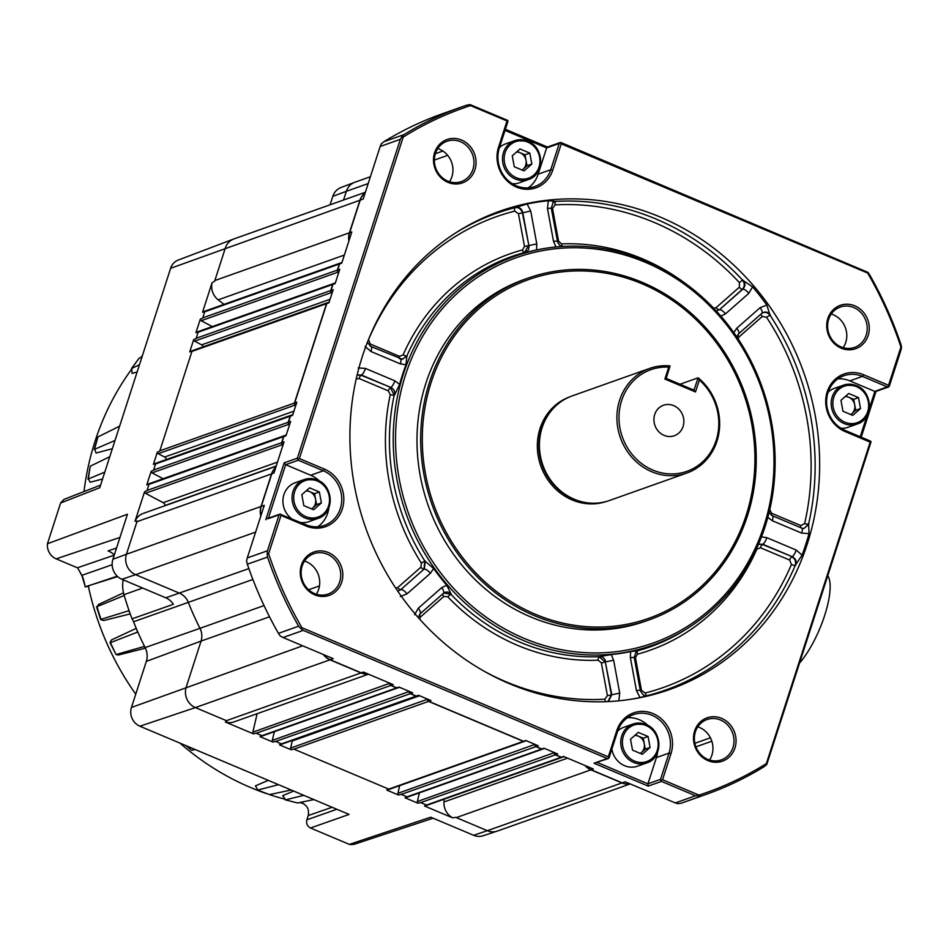 <?xml version="1.0" encoding="UTF-8"?>
<svg xmlns="http://www.w3.org/2000/svg" width="949" height="949" viewBox="0 0 949 949"><rect width="100%" height="100%" fill="white"/><g stroke="black" fill="none" stroke-linecap="round" stroke-linejoin="round"><path stroke-width="1.42" d="M695.415 731.798A21.412 19.609 70.5 0 0 707.824 759.39A21.412 19.609 70.5 0 0 721.347 759.888A21.412 19.609 70.5 0 0 732.948 747.622A21.412 19.609 70.5 0 0 720.54 720.018A21.412 19.609 70.5 0 0 707.017 719.532A21.412 19.609 70.5 0 0 695.415 731.798M707.954 760.635A23.001 21.056 -109.5 0 1 694.621 730.991A23.001 21.056 -109.5 0 1 721.608 718.346A23.001 21.056 -109.5 0 1 734.941 747.99A23.001 21.056 -109.5 0 1 707.954 760.635M302.173 565.984A21.412 19.609 70.5 0 0 314.582 593.588A21.412 19.609 70.5 0 0 328.105 594.074A21.412 19.609 70.5 0 0 339.706 581.808A21.412 19.609 70.5 0 0 327.298 554.216A21.412 19.609 70.5 0 0 313.775 553.718A21.412 19.609 70.5 0 0 302.173 565.984M314.712 594.833A23.001 21.056 -109.5 0 1 301.379 565.189A23.001 21.056 -109.5 0 1 328.366 552.543A23.001 21.056 -109.5 0 1 341.699 582.188A23.001 21.056 -109.5 0 1 314.712 594.833M435.401 153.501A21.412 19.609 70.5 0 0 447.809 181.105A21.412 19.609 70.5 0 0 461.333 181.591A21.412 19.609 70.5 0 0 472.934 169.325A21.412 19.609 70.5 0 0 460.526 141.733A21.412 19.609 70.5 0 0 447.003 141.235A21.412 19.609 70.5 0 0 435.401 153.501M447.94 182.35A23.001 21.056 -109.5 0 1 434.606 152.706A23.001 21.056 -109.5 0 1 461.594 140.061A23.001 21.056 -109.5 0 1 474.927 169.705A23.001 21.056 -109.5 0 1 447.94 182.35M697.776 726.839A21.412 19.609 -109.5 0 1 711.916 755.084A21.412 19.609 -109.5 0 1 709.555 760.03M304.534 561.037A21.412 19.609 -109.5 0 1 318.674 589.282A21.412 19.609 -109.5 0 1 316.314 594.228M437.762 148.554A21.412 19.609 -109.5 0 1 451.902 176.799A21.412 19.609 -109.5 0 1 449.541 181.745M841.182 348.153A23.001 21.056 -109.5 0 1 827.848 318.508A23.001 21.056 -109.5 0 1 854.835 305.863A23.001 21.056 -109.5 0 1 868.169 335.507A23.001 21.056 -109.5 0 1 841.182 348.153M853.768 307.535A21.412 19.609 70.5 0 0 840.245 307.049A21.412 19.609 70.5 0 0 827.599 326.503A21.412 19.609 70.5 0 0 841.051 346.907A21.412 19.609 70.5 0 0 854.574 347.405A21.412 19.609 70.5 0 0 867.22 327.951A21.412 19.609 70.5 0 0 853.768 307.535M831.229 314.036A21.412 19.609 -109.5 0 1 833.341 314.783A21.412 19.609 -109.5 0 1 843.163 347.666M673.695 405.626A16.18 14.816 70.5 0 0 663.481 405.247A16.18 14.816 70.5 0 0 653.92 419.956A16.18 14.816 70.5 0 0 664.086 435.377A16.18 14.816 70.5 0 0 674.3 435.745A16.18 14.816 70.5 0 0 683.861 421.048A16.18 14.816 70.5 0 0 673.695 405.626M531.831 164.058L529.803 153.097L520.028 148.981L512.258 155.802L514.275 166.751L524.062 170.879L531.831 164.058L527.027 165.755L524.999 154.806L520.111 152.742A9.668 8.849 70.5 0 0 516.517 152.054M512.294 183.738A20.617 18.885 70.5 0 0 519.328 182.777L528.463 179.527A20.617 18.885 -109.5 0 1 515.437 179.053A20.617 18.885 -109.5 0 1 502.484 159.408A20.617 18.885 -109.5 0 1 514.666 140.666A20.617 18.885 -109.5 0 1 527.691 141.14A20.617 18.885 -109.5 0 1 540.645 160.796A20.617 18.885 -109.5 0 1 528.463 179.527C544.892 174.758 544.358 147.048 527.798 141.14L514.666 140.666L505.532 143.904A20.617 18.885 70.5 0 0 499.459 147.605M650.077 747.456L648.06 736.507L638.274 732.379L630.516 739.2L632.532 750.149L642.319 754.277L650.077 747.456L645.273 749.164L643.256 738.203L638.357 736.139A9.668 8.849 70.5 0 0 634.774 735.451M611.88 749.081A20.617 18.885 70.5 0 0 624.561 765.701A20.617 18.885 70.5 0 0 637.574 766.175L646.708 762.937A20.617 18.885 -109.5 0 1 633.695 762.462A20.617 18.885 -109.5 0 1 620.741 742.806A20.617 18.885 -109.5 0 1 632.924 724.063A20.617 18.885 -109.5 0 1 645.937 724.538A20.617 18.885 -109.5 0 1 658.891 744.194A20.617 18.885 -109.5 0 1 646.708 762.937C663.149 758.156 662.616 730.445 646.055 724.538L632.924 724.063L623.79 727.302A20.617 18.885 70.5 0 0 617.716 731.003M860.518 408.568L858.501 397.619L848.714 393.491L840.956 400.324L842.973 411.273L852.76 415.401L860.518 408.568L855.713 410.276L853.697 399.327L848.797 397.263A9.668 8.849 70.5 0 0 845.215 396.575M840.98 428.248A20.617 18.885 70.5 0 0 848.015 427.287L857.149 424.049A20.617 18.885 -109.5 0 1 844.136 423.574A20.617 18.885 -109.5 0 1 831.182 403.918A20.617 18.885 -109.5 0 1 843.364 385.187A20.617 18.885 -109.5 0 1 856.378 385.662M321.391 502.934L319.362 491.985L309.588 487.857L301.818 494.69L303.834 505.639L313.621 509.767L321.391 502.934L316.586 504.643L314.558 493.694L309.671 491.629A9.668 8.849 70.5 0 0 306.076 490.941M300.584 522.484A20.617 18.885 70.5 0 0 308.888 521.653L318.022 518.415A20.617 18.885 -109.5 0 1 304.997 517.94A20.617 18.885 -109.5 0 1 292.043 498.284A20.617 18.885 -109.5 0 1 304.226 479.553A20.617 18.885 -109.5 0 1 317.251 480.028A20.617 18.885 -109.5 0 1 330.205 499.672A20.617 18.885 -109.5 0 1 318.022 518.415C334.451 513.646 333.918 485.935 317.357 480.016L304.226 479.553L295.092 482.792A20.617 18.885 70.5 0 0 283.016 498.96A20.617 18.885 70.5 0 0 291.545 518.676M569.4 397.002A55.422 50.748 70.5 0 0 537.348 447.513A55.422 50.748 70.5 0 0 572.164 499.945A55.422 50.748 70.5 0 0 606.47 501.452M670.065 366.029L669.899 365.911A55.517 50.831 70.5 0 0 649.721 368.39L572.211 395.899A55.517 50.831 70.5 0 0 539.412 446.35A55.517 50.831 70.5 0 0 574.299 499.257A55.517 50.831 70.5 0 0 609.353 500.538L686.862 473.029A55.517 50.831 70.5 0 0 719.259 430.656A55.517 50.831 70.5 0 0 698.227 377.856L699.342 380.027L695.487 391.949L664.905 379.054L668.748 367.133L670.065 366.029L666.162 378.39L664.905 379.054M649.721 368.39A55.517 50.831 70.5 0 0 616.921 418.841A55.517 50.831 70.5 0 0 651.809 471.748A55.517 50.831 70.5 0 0 686.862 473.029M535.248 614.217A179.717 164.557 70.5 0 0 746.139 515.402A179.717 164.557 70.5 0 0 641.987 283.751A179.717 164.557 70.5 0 0 431.095 382.566A179.717 164.557 70.5 0 0 535.248 614.217M642.295 282.351A181.295 166.004 -109.5 0 1 756.211 455.152A181.295 166.004 -109.5 0 1 649.092 619.899A181.295 166.004 -109.5 0 1 534.619 615.735A181.295 166.004 -109.5 0 1 420.715 442.934A181.295 166.004 -109.5 0 1 527.822 278.187A181.295 166.004 -109.5 0 1 642.295 282.351M649.092 619.899L645.403 621.204A181.295 166.004 -109.5 0 1 530.942 617.04A181.295 166.004 -109.5 0 1 417.026 444.239A181.295 166.004 -109.5 0 1 524.145 279.492L527.822 278.187M280.999 515.414L306.029 525.971A30.926 28.316 70.5 0 0 342.316 508.961A30.926 28.316 70.5 0 0 324.392 469.091L299.362 458.545L403.183 137.119A363.23 332.601 -109.5 0 1 470.514 105.576L507.015 120.962L498.533 147.214A30.926 28.316 70.5 0 0 516.47 187.083A30.926 28.316 70.5 0 0 552.757 170.085L561.239 143.833L867.671 273.039A363.23 332.601 -109.5 0 1 900.921 346.99L888.549 385.282L863.531 374.725A30.926 28.316 70.5 0 0 827.231 391.735A30.926 28.316 70.5 0 0 845.156 431.605L870.186 442.151L766.365 763.577A363.23 332.601 -109.5 0 1 699.033 795.12L662.532 779.734L671.014 753.482A30.926 28.316 70.5 0 0 653.09 713.612A30.926 28.316 70.5 0 0 616.791 730.611L608.309 756.863L301.877 627.669A363.23 332.601 -109.5 0 1 268.626 553.706L280.999 515.414L279.919 514.121L305.898 524.726A29.348 26.869 70.5 0 0 324.416 525.402A29.348 26.869 70.5 0 0 340.323 508.593A29.348 26.869 70.5 0 0 323.324 470.763L298.294 460.218L285.673 464.69L284.154 462.863L297.381 458.165L400.359 139.313L380.169 146.478L363.182 199.076L360.181 200.144L349.659 232.707A15.86 14.52 70.5 0 0 349.102 240.382M317.808 526.766A29.348 26.869 70.5 0 0 327.713 513.065A29.348 26.869 70.5 0 0 328.923 507.585M319.516 481.096A29.348 26.869 70.5 0 0 310.703 475.247L285.673 464.69L268.389 518.213M507.015 120.962L507.905 120.499L507.81 121.769L499.328 148.02A29.348 26.869 70.5 0 0 516.339 185.838A29.348 26.869 70.5 0 0 534.856 186.514A29.348 26.869 70.5 0 0 550.764 169.705L559.246 143.453L546.636 147.937L505.022 130.393M528.249 187.878A29.348 26.869 70.5 0 0 538.154 174.189L546.636 147.937L547.893 147.273M605.699 701.691A3.167 1.234 86.8 0 1 604.857 699.211L607.419 695.653L601.369 662.9L598.226 660.207A3.167 1.222 87.6 0 1 599.044 656.696L611.192 654.561L613.635 660.219L619.709 693.114L618.819 700.848M522.899 640.267A206.336 188.934 -109.5 0 1 393.811 423.171A206.336 188.934 -109.5 0 1 552.045 247.416A206.336 188.934 -109.5 0 1 645.45 260.845A206.336 188.934 -109.5 0 1 773.72 437.014A206.336 188.934 -109.5 0 1 687.29 628.523A206.336 188.934 -109.5 0 1 522.899 640.267M536.505 249.978L524.844 252.529C528.024 251.378 529.352 249.053 528.854 245.566L536.79 243.905L536.505 249.978A206.479 189.065 -109.5 0 1 551.416 247.487A206.479 189.065 -109.5 0 1 551.737 247.452M524.844 252.529L524.453 252.576A207.06 189.598 70.5 0 0 406.848 355.982L406.018 364.713L400.324 363.882L370.94 351.486L365.068 346.432M399.648 384.416L394.606 394.962C395.187 391.451 393.918 388.936 390.774 387.417A6.346 1.957 -67.1 0 0 394.855 380.834L399.648 384.416A206.479 189.065 -109.5 0 1 406.018 364.713M394.606 394.962L394.215 395.104A207.06 189.598 70.5 0 0 424.832 561.001L433.634 568.498L430.383 573.326L407.074 593.825L400.324 596.506M446.718 585.213L451.143 593.991C448.652 591.595 446.03 591.405 443.302 593.41A6.346 2.396 -131.3 0 0 443.42 593.315A6.346 2.396 -131.3 0 0 441.641 587.704L446.718 585.213A206.479 189.065 -109.5 0 1 433.634 568.498M451.143 593.991L450.822 594.193A207.06 189.598 70.5 0 0 519.577 642.034A207.06 189.598 70.5 0 0 599.044 656.696L605.332 662.07L601.369 662.9M456.315 232.505A252.932 231.592 -109.5 0 1 515.034 207.653L527.11 203.976A253.502 232.125 -109.5 0 1 548.32 200.713L555.853 201.378A3.167 1.234 -93.2 0 0 555.07 204.889L552.52 208.46L558.57 241.212L561.713 243.905A3.167 1.222 -92.4 0 0 562.579 246.432M660.136 217.013A253.786 232.386 70.5 0 0 457.952 231.461A253.786 232.386 70.5 0 0 351.64 467.015A253.786 232.386 70.5 0 0 509.411 683.683A253.786 232.386 70.5 0 0 624.3 700.208A253.786 232.386 70.5 0 0 818.916 484.026A253.786 232.386 70.5 0 0 660.136 217.013M645.498 262.363A204.462 187.214 -109.5 0 1 763.992 525.912A204.462 187.214 -109.5 0 1 524.062 638.333A204.462 187.214 -109.5 0 1 405.555 374.784A204.462 187.214 -109.5 0 1 645.498 262.363M827.991 576.031A53.429 16.477 112.9 0 1 824.657 615.486A53.429 16.477 112.9 0 1 800.066 662.485M204.747 311.794A1.59 1.447 -109.5 0 1 204.818 311.616L202.54 312.245A1.59 1.447 -109.5 0 1 203.205 311.747L340.193 263.122A1.59 1.447 70.5 0 0 339.327 264.036L204.747 311.794L202.778 317.879L337.369 270.109L339.327 264.036M212.291 326.598L201.176 320.715A1.59 1.447 -109.5 0 1 200.298 319.184L202.73 318.069A1.59 1.447 -109.5 0 1 202.778 317.879M198.151 332.209A1.59 1.447 -109.5 0 1 198.222 332.031L195.945 332.672A1.59 1.447 -109.5 0 1 196.609 332.162L333.597 283.549A1.59 1.447 70.5 0 0 332.743 284.451L198.151 332.209L196.182 338.295L330.774 290.536L332.743 284.451M203.216 346.812A3.167 2.906 70.5 0 0 201.627 344.855L194.581 341.13A1.59 1.447 -109.5 0 1 193.703 339.6L196.135 338.485A1.59 1.447 -109.5 0 1 196.182 338.295M191.947 351.415A1.59 1.447 -109.5 0 1 192.018 351.225L189.741 351.865A1.59 1.447 -109.5 0 1 190.405 351.355L327.393 302.743A1.59 1.447 70.5 0 0 326.539 303.656L191.947 351.415L159.835 450.822L294.427 403.064L326.539 303.656M166.348 459.53A3.167 2.906 70.5 0 0 164.64 457.05L158.234 453.669A1.59 1.447 -109.5 0 1 157.356 452.127L159.788 451.024A1.59 1.447 -109.5 0 1 159.835 450.822M155.6 463.942A1.59 1.447 -109.5 0 1 155.672 463.764L153.394 464.393A1.59 1.447 -109.5 0 1 154.058 463.895L291.046 415.271A1.59 1.447 70.5 0 0 290.192 416.184L155.6 463.942L153.643 470.028L288.223 422.258L290.192 416.184M163.145 478.747A3.167 2.906 70.5 0 0 163.086 478.711L152.03 472.863A1.59 1.447 -109.5 0 1 151.164 471.333L153.584 470.218A1.59 1.447 -109.5 0 1 153.643 470.028M149.005 484.358A1.59 1.447 -109.5 0 1 149.076 484.18L146.798 484.82A1.59 1.447 -109.5 0 1 147.463 484.31L284.451 435.698A1.59 1.447 70.5 0 0 283.597 436.599L149.005 484.358L147.048 490.443L281.628 442.685L283.597 436.599M164.972 505.71A279.955 256.349 -109.5 0 1 164.96 505.509A3.167 2.906 70.5 0 0 163.204 502.685L145.446 493.278A1.59 1.447 -109.5 0 1 144.568 491.748L147 490.633A1.59 1.447 -109.5 0 1 147.048 490.443M262.007 735.677L396.599 687.918A1.59 1.447 70.5 0 0 397.595 687.954L260.607 736.566A1.59 1.447 -109.5 0 1 260.026 736.638L262.197 735.748A1.59 1.447 -109.5 0 1 262.007 735.677L256.206 733.233A1.59 1.447 -109.5 0 1 256.028 733.15L253.419 733.85A1.59 1.447 -109.5 0 1 252.849 732.177L257.132 713.695M281.473 743.886L416.053 696.127A1.59 1.447 70.5 0 0 417.062 696.163L280.074 744.775A1.59 1.447 -109.5 0 1 279.492 744.846L281.663 743.945A1.59 1.447 -109.5 0 1 281.473 743.886L275.673 741.442A1.59 1.447 -109.5 0 1 275.495 741.359L272.885 742.059A1.59 1.447 -109.5 0 1 272.316 740.386L274.332 731.703M388.758 789.117L523.338 741.359A1.59 1.447 70.5 0 0 524.346 741.394L387.358 790.007A1.59 1.447 -109.5 0 1 386.777 790.078L388.948 789.188A1.59 1.447 -109.5 0 1 388.758 789.117L293.976 749.164A1.59 1.447 -109.5 0 1 293.799 749.069L291.189 749.781A1.59 1.447 -109.5 0 1 290.619 748.097L292.28 740.944A3.167 2.906 70.5 0 0 292.351 740.41M407.062 796.84L541.642 749.081A1.59 1.447 70.5 0 0 542.65 749.117L405.65 797.729A1.59 1.447 -109.5 0 1 405.081 797.801L407.24 796.899A1.59 1.447 -109.5 0 1 407.062 796.84L401.261 794.396A1.59 1.447 -109.5 0 1 401.083 794.301L398.473 795.013A1.59 1.447 -109.5 0 1 397.904 793.328L399.683 785.63M426.528 805.049L561.108 757.29A1.59 1.447 70.5 0 0 562.116 757.326L425.116 805.938A1.59 1.447 -109.5 0 1 424.547 806.009L426.706 805.108A1.59 1.447 -109.5 0 1 426.528 805.049L420.727 802.605A1.59 1.447 -109.5 0 1 420.549 802.51L417.94 803.222A1.59 1.447 -109.5 0 1 417.37 801.537L419.375 792.854M252.873 579.459L188.317 602.366A15.86 14.52 70.5 0 0 179.551 593.208L135.624 574.691A15.86 14.52 -109.5 0 1 126.431 554.24L136.953 521.689A15.86 14.52 -109.5 0 1 137.166 521.084L135.055 521.203A15.86 14.52 -109.5 0 1 143.145 513.456L276.147 466.256M368.461 674.193L234.035 721.892A15.86 14.52 -109.5 0 1 225.34 722.011L227.013 720.908A15.86 14.52 -109.5 0 1 226.42 720.671L195.387 707.586A15.86 14.52 -109.5 0 1 186.194 687.147L201.069 641.073A15.86 14.52 70.5 0 0 199.978 628.321L264.036 605.581M123.512 592.84L98.613 604.43L97 606.802A274.641 251.473 70.5 0 0 101.021 619.341L128.566 610.812L129.645 612.247A278.982 255.459 70.5 0 0 132.077 618.831A17.165 15.718 -109.5 0 1 133.536 621.749L188.317 602.366A279.955 256.349 70.5 0 0 199.978 628.321L145.15 647.586A17.165 15.718 -109.5 0 1 146.336 661.382L131.448 707.456A14.555 13.333 70.5 0 0 139.894 726.222L349.09 814.432L310.513 828.003C307.274 826.211 306.053 823.483 306.835 819.817L308.211 815.559C309.421 809.058 306.99 804.788 300.916 802.759L304.344 801.573M224.023 304.356L218.187 299.837A15.86 14.52 -109.5 0 1 212.054 282.79L214.652 281.165A15.86 14.52 -109.5 0 1 214.842 280.548L225.352 247.997A15.86 14.52 -109.5 0 1 233.952 238.911L365.389 192.267M343.526 200.025L346.338 191.307A15.86 14.52 -109.5 0 1 354.938 182.22L370.407 176.728M630.231 783.91L497.371 831.063A15.86 14.52 -109.5 0 1 487.347 830.695L456.315 817.611A15.86 14.52 -109.5 0 1 455.734 817.35L452.626 817.848A15.86 14.52 -109.5 0 1 443.966 801.988L444.144 799.188M365.175 192.908A15.86 14.52 70.5 0 0 359.944 200.227L170.618 268.306L99.74 487.739L60.617 502.994L63.903 499.411L100.582 485.117M214.842 280.548L349.422 232.79L359.944 200.227M349.422 232.79A15.86 14.52 70.5 0 0 348.935 240.892M337.369 270.109A1.59 1.447 70.5 0 0 338.164 272.102L201.176 320.715M338.757 272.41L338.164 272.102M330.774 290.536A1.59 1.447 70.5 0 0 331.581 292.517L194.581 341.13M294.427 403.064A1.59 1.447 70.5 0 0 295.222 405.057L158.234 453.669M295.815 405.365L295.222 405.057M288.223 422.258A1.59 1.447 70.5 0 0 289.03 424.25L152.03 472.863M281.628 442.685A1.59 1.447 70.5 0 0 282.434 444.666L145.446 493.278M275.779 467.406A15.86 14.52 70.5 0 0 271.544 473.919L136.953 521.689M126.431 554.24L261.022 506.481L271.544 473.919M261.022 506.481A15.86 14.52 70.5 0 0 260.845 515.936M323.312 654.502A15.86 14.52 70.5 0 0 329.967 659.828L195.387 707.586L139.894 726.222M226.42 720.671L361.011 672.912L329.967 659.828M361.011 672.912A15.86 14.52 70.5 0 0 367.951 673.98M252.849 732.177L389.92 683.233M389.849 683.565A1.59 1.447 70.5 0 0 390.798 685.475L256.206 733.233M396.599 687.918L390.798 685.475M272.316 740.386L409.387 691.441M409.316 691.762A1.59 1.447 70.5 0 0 410.265 693.683L275.673 741.442M416.053 696.127L410.265 693.683M290.619 748.097L427.691 699.164M427.608 699.484A1.59 1.447 70.5 0 0 428.568 701.394L293.976 749.164M523.338 741.359L428.568 701.394M397.904 793.328L534.975 744.396M534.892 744.716A1.59 1.447 70.5 0 0 535.853 746.638L401.261 794.396M541.642 749.081L535.853 746.638M417.37 801.537L554.441 752.604M554.358 752.925A1.59 1.447 70.5 0 0 555.319 754.846L420.727 802.605M561.108 757.29L555.319 754.846M585.023 765.499A15.86 14.52 70.5 0 0 590.895 769.841L456.315 817.611M487.347 830.695L621.939 782.937L590.895 769.841M621.939 782.937A15.86 14.52 70.5 0 0 630.029 783.827M186.917 746.056L191.544 750.303L186.051 745.677M269.516 794.598L257.393 790.007L269.516 794.598L291.153 790.007M268.259 780.339L255.459 785.867L257.891 790.054L278.484 784.657M297.618 802.973L285.21 799.829L297.618 802.973L313.858 799.58M293.68 791.063L282.695 795.677L285.649 799.841L303.799 795.333M139.479 364.713L131.413 368.615L139.017 358.331L131.745 368.331L132.077 373.42L137.142 371.937M114.995 440.502L94.224 449.458L97.866 437.074L94.603 449.031L96.098 453.041L112.35 448.711M104.781 472.116L87.949 479.126L90.25 466.279L88.328 478.687L90.119 482.246L102.563 479.008M130.238 613.884L103.773 620.516L100.689 619.626L96.573 606.826L123.845 595.664M123.168 579.827A30.759 28.162 70.5 0 0 123.773 593.932L123.797 595.723M116.537 548.048L108.056 550.894A24.757 22.669 -109.5 0 1 114.355 554.797M112.16 564.726L81.839 575.367L77.545 567.739L114.224 555.189M81.839 575.367L85.315 586.862L117.237 576.185M191.971 750.279L195.186 749.532M133.536 621.749A278.65 255.151 70.5 0 0 137.13 630.468L137.297 632.2L110.475 642.639A274.308 251.165 70.5 0 0 116.063 654.549L110.013 642.603L111.424 639.946L136.241 628.368M144.118 646.494L116.063 654.549L118.471 654.988L145.434 648.155M80.535 573.303L81.4 574.833C82.527 575.841 83.785 579.827 85.185 586.79L117.664 576.577M90.594 466.03L109.764 456.706M98.21 436.801L119.621 426.16M139.017 358.331L142.042 356.777M129.645 612.247A278.982 255.459 -109.5 0 1 123.987 594.679L123.868 594.335M77.64 567.905L56.157 558.854A13.974 12.8 -109.5 0 1 47.45 543.741L127.451 514.228L112.907 559.269A15.528 14.223 70.5 0 0 121.911 579.293L165.826 597.811A16.192 14.828 -109.5 0 1 173.347 604.311L132.077 618.831M88.957 586.162L85.28 586.873M145.292 647.847L144.058 646.494M300.916 802.759A268.733 246.064 -109.5 0 1 299.742 802.534M284.178 798.987A268.733 246.064 -109.5 0 1 269.433 794.61M266.337 793.566A268.733 246.064 -109.5 0 1 179.93 743.103M135.743 694.158A268.733 246.064 -109.5 0 1 88.364 586.28M83.986 491.582A268.733 246.064 -109.5 0 1 131.152 369.873M140.867 357.37A268.733 246.064 -109.5 0 1 142.457 355.495M354.107 182.54L340.964 187.534A15.528 14.223 70.5 0 0 332.814 196.336L330.074 204.794M433.112 818.204L355.187 843.969A13.974 12.8 -109.5 0 1 349.362 844.385L430.692 817.184L473.634 835.298A15.528 14.223 70.5 0 0 483.171 835.737L496.517 831.324M349.362 844.385L310.513 828.003M47.45 543.741L60.617 502.994M137.13 630.468A278.65 255.151 70.5 0 0 145.15 647.586M233.122 239.231L178.258 260.05A14.555 13.333 70.5 0 0 170.618 268.306M195.945 332.672L200.298 319.184M189.741 351.865L193.703 339.6M153.394 464.393L157.356 452.127M146.798 484.82L151.164 471.333M272.885 742.059L260.026 736.638M291.189 749.781L279.492 744.846M398.473 795.013L386.777 790.078M417.94 803.222L405.081 797.801M202.54 312.245L212.054 282.79M135.055 521.203L144.568 491.748M253.419 733.85L225.34 722.011M452.626 817.848L424.547 806.009M597.265 762.474L647.93 783.838L660.54 779.354L661.465 781.407L648.238 786.092L647.93 783.838L656.4 757.587A29.348 26.869 70.5 0 0 657.61 752.094M648.214 725.605A29.348 26.869 70.5 0 0 627.491 717.717M876.129 390.774L874.859 391.427L849.841 380.881A29.348 26.869 70.5 0 0 837.931 378.841M856.579 385.745A20.617 18.885 -109.5 0 1 869.331 405.425A20.617 18.885 -109.5 0 1 857.149 424.049C873.59 419.28 873.056 391.569 856.496 385.65L843.364 385.187L834.23 388.426A20.617 18.885 70.5 0 0 828.157 392.115M427.892 699.247L427.857 699.401A1.59 1.447 70.5 0 0 428.806 701.311L523.587 741.276A1.59 1.447 70.5 0 0 524.583 741.311L526.256 740.718M535.177 744.479L535.141 744.633A1.59 1.447 70.5 0 0 536.09 746.555L541.891 748.998A1.59 1.447 70.5 0 0 542.887 749.034L544.56 748.441M409.588 691.524L409.553 691.679A1.59 1.447 70.5 0 0 410.502 693.6L416.303 696.044A1.59 1.447 70.5 0 0 417.299 696.08L418.972 695.487M554.643 752.687L554.607 752.842A1.59 1.447 70.5 0 0 555.556 754.752L561.345 757.195A1.59 1.447 70.5 0 0 562.354 757.231L564.014 756.65M390.122 683.327L390.086 683.47A1.59 1.447 70.5 0 0 391.035 685.392L396.836 687.835A1.59 1.447 70.5 0 0 397.833 687.871L399.505 687.278M585.521 765.713A15.86 14.52 70.5 0 0 591.144 769.758L622.176 782.842A15.86 14.52 70.5 0 0 629.958 783.791M323.763 654.691A15.86 14.52 70.5 0 0 330.216 659.745L361.249 672.829A15.86 14.52 70.5 0 0 367.832 673.92M275.72 467.584A15.86 14.52 70.5 0 0 271.782 473.836L261.26 506.398A15.86 14.52 70.5 0 0 260.987 515.485M286.218 435.069L284.7 435.603A1.59 1.447 70.5 0 0 283.834 436.516L281.877 442.59A1.59 1.447 70.5 0 0 282.672 444.583L283.075 444.796M292.814 414.654L291.296 415.188A1.59 1.447 70.5 0 0 290.43 416.101L288.472 422.175A1.59 1.447 70.5 0 0 289.267 424.167L289.67 424.381M329.161 302.114L327.642 302.66A1.59 1.447 70.5 0 0 326.776 303.561L294.665 402.981A1.59 1.447 70.5 0 0 295.471 404.962L295.874 405.176M335.365 282.921L333.834 283.454A1.59 1.447 70.5 0 0 332.98 284.368L331.011 290.441A1.59 1.447 70.5 0 0 331.818 292.434L332.221 292.648M341.96 262.505L340.43 263.039A1.59 1.447 70.5 0 0 339.576 263.952L337.607 270.026A1.59 1.447 70.5 0 0 338.413 272.019L338.817 272.233M365.14 193.038A15.86 14.52 70.5 0 0 360.181 200.144M561.239 143.833L560.159 142.54L559.246 143.453M869.165 409.066L874.859 391.427L889.343 386.077L900.886 350.359L901.55 347.18L900.803 344.06A364.819 334.048 -109.5 0 0 869.711 274.925L867.908 272.351L867.671 273.039M867.908 272.351L561.108 142.587M901.55 347.18L900.921 346.99M849.841 380.881L862.451 376.397L887.481 386.955L888.774 386.872L888.549 385.282M470.514 105.576L470.111 104.615L466.944 105.102A364.819 334.048 -109.5 0 0 462.163 106.751L441.985 113.916A364.819 334.048 70.5 0 0 383.811 141.757L404.001 134.592A364.819 334.048 -109.5 0 1 462.163 106.751M507.905 120.499L470.111 104.615M863.531 374.725L862.451 376.397A29.348 26.869 70.5 0 0 843.922 375.721A29.348 26.869 70.5 0 0 826.591 402.388A29.348 26.869 70.5 0 0 845.025 430.36L870.055 440.905L871.075 441.688L870.186 442.151M403.183 137.119L401.973 136.537L400.359 139.313M404.001 134.592L401.973 136.537M299.362 458.545L297.63 459.304L298.294 460.218M297.381 458.165L297.63 459.304M622.176 782.842L625.189 781.786L675.332 802.925L695.522 795.76L701.406 796.021A364.819 334.048 -109.5 0 0 706.186 794.372A364.819 334.048 -109.5 0 0 764.348 766.531L766.78 764.443L766.365 763.577M766.78 764.443L871.075 441.688M698.654 796.365L699.033 795.12M660.789 780.493L662.532 779.734M695.522 795.76L661.465 781.407M280.868 514.168L268.247 518.652M660.54 779.354L669.021 753.103A29.348 26.869 70.5 0 0 662.082 722.414A29.348 26.869 70.5 0 0 633.481 714.609A29.348 26.869 70.5 0 0 617.574 731.418L609.104 757.67L608.534 758.465L608.309 756.863M268.626 553.706L267.203 553.801L267.547 557.063L247.357 564.228A364.819 334.048 70.5 0 0 278.448 633.363L298.638 626.198A364.819 334.048 -109.5 0 1 267.547 557.063M261.26 506.398L264.273 505.331L247.274 557.929L267.464 550.764L279.006 515.046M267.464 550.764L267.203 553.801M301.877 627.669L300.857 628.629L303.253 630.373L283.075 637.526L333.218 658.677L330.216 659.745M298.638 626.198L300.857 628.629M608.38 758.524L594.015 763.233L607.241 758.536L303.253 630.373M607.241 758.536L608.534 758.465L607.241 758.536M339.576 263.952L341.735 263.181L351.83 231.936L349.659 232.707M332.98 284.368L335.139 283.597L339.778 269.267L337.607 270.026M326.776 303.561L328.935 302.802L333.182 289.682L331.011 290.441M290.43 416.101L292.589 415.33L296.835 402.21L294.665 402.981M283.834 436.516L285.993 435.745L290.631 421.403L288.472 422.175M271.782 473.836L273.941 473.077L284.036 441.831L281.877 442.59M391.035 685.392L393.206 684.62L363.42 672.058L361.249 672.829M410.502 693.6L412.673 692.829L398.995 687.064L396.836 687.835M428.806 701.311L430.976 700.552L418.462 695.273L416.303 696.044M536.09 746.555L538.261 745.784L525.746 740.505L523.587 741.276M555.556 754.752L557.715 753.992L544.05 748.227L541.891 748.998M591.144 769.758L593.303 768.987L563.516 756.436L561.345 757.195M701.406 796.021L681.216 803.186A364.819 334.048 70.5 0 0 685.997 801.537L706.186 794.372M553.053 202.362L555.853 201.378A252.932 231.592 -109.5 0 1 656.174 219.112A252.932 231.592 -109.5 0 1 742.533 280.085L752.545 286.823A253.502 232.125 -109.5 0 1 766.828 305.044L769.995 315.163A252.932 231.592 -109.5 0 1 808.572 524.097L809.023 533.623A253.502 232.125 -109.5 0 1 802.071 555.118L795.215 565.45A252.932 231.592 -109.5 0 1 647.099 695.676L640.041 697.574A253.502 232.125 -109.5 0 1 623.671 700.291M789.698 560.088L760.434 547.751L756.839 549.198A210.215 192.493 -109.5 0 1 637.443 654.181L635.439 657.657L641.488 690.409L645.178 693.019A249.765 228.709 70.5 0 0 791.442 564.418L789.698 560.088A3.167 0.973 112.9 0 1 791.739 556.802C795.12 558.759 796.27 561.642 795.215 565.45A3.167 0.902 22.9 0 1 791.442 564.418M598.226 660.207A210.215 192.493 -109.5 0 1 517.537 645.332A210.215 192.493 -109.5 0 1 447.738 596.755L443.824 596.47A3.167 1.198 48.7 0 1 442.792 593.884M443.824 596.47L420.609 616.886L419.612 619.056M647.36 695.653L646.542 695.795C644.549 696.566 642.461 694.715 640.267 690.243L634.193 657.349L630.361 657.645L630.634 651.572A206.479 189.065 -109.5 0 1 611.192 654.561M630.634 651.572L637.681 650.753A207.06 189.598 70.5 0 0 684.537 630.243L687.29 628.523M390.264 394.63L388.355 390.869A3.167 0.973 112.9 0 1 390.383 387.572L394.215 395.104A3.167 0.712 -167.8 0 1 390.264 394.63A210.215 192.493 -109.5 0 0 421.356 563.065L424.832 561.001L423.93 569.27A3.167 1.198 48.7 0 1 420.905 567.194L421.356 563.065M388.355 390.869L359.09 378.532L356.207 378.983M395.84 588.273L397.678 587.609L420.905 567.194M368.461 339.671A3.167 0.902 -157.1 0 0 368.497 339.695L370.24 344.012L399.493 356.349L403.1 354.914A3.167 0.913 -156.3 0 0 406.848 355.982L402.447 359.291M522.496 249.931L524.5 246.455L528.463 245.625L524.453 252.576A3.167 1.269 -105.2 0 1 522.496 249.931A210.215 192.493 -109.5 0 0 403.1 354.914M524.5 246.455L518.451 213.703L514.761 211.093A249.765 228.709 70.5 0 0 368.497 339.695M713.684 308.223L716.115 307.642A3.167 1.198 -131.3 0 0 719.14 309.718L716.293 311.011L719.461 309.706A6.346 2.396 48.7 0 1 725.511 313.846L720.433 316.337M716.115 307.642L739.33 287.227L739.413 282.624A249.765 228.709 70.5 0 0 555.07 204.889M761.418 313.644C764.479 311.533 767.35 312.043 769.995 315.163L766.543 317.263L762.249 316.503L739.034 336.907L738.061 338.829M769.675 509.471L771.584 513.243A3.167 0.973 -67.1 0 0 771.264 515.129M771.584 513.243L800.849 525.58L804.633 523.575A249.765 228.709 70.5 0 0 766.543 317.263M761.134 536.837L766.828 537.668L796.211 550.064L802.071 555.118M809.023 533.623L801.68 533.113L772.296 520.728L767.492 517.134M801.371 528.083A6.346 1.957 112.9 0 1 801.751 528.119L803.898 528.522L808.928 524.085M804.633 523.575A3.167 0.724 12.9 0 0 808.572 524.097L803.981 528.498M795.618 565.307C796.923 561.405 795.772 558.522 792.142 556.648A6.346 1.957 -67.1 0 0 796.211 550.064M758.476 544.323L762.474 544.465L792.142 556.648L762.747 544.252L758.548 544.168M760.434 547.751A3.167 0.973 112.9 0 1 762.474 544.465L762.747 544.252A6.346 1.957 -67.1 0 0 766.828 537.668M769.081 512.567L772.356 515.734A6.346 1.957 112.9 0 1 772.296 520.728M772.356 515.734L801.751 528.119A6.346 1.957 112.9 0 1 801.68 533.113M733.518 333.052L736.768 328.224L760.078 307.725L766.828 305.044M752.545 286.823L748.82 293.348L725.511 313.846M555.96 246.989L553.516 241.331L547.443 208.436L548.32 200.713M527.11 203.976L530.716 211.01L536.79 243.905M358.129 367.927L365.46 368.437L394.855 380.834M414.594 614.727L418.319 608.202L441.641 587.704M640.041 697.574L636.435 690.54L630.361 657.645M739.413 282.624L742.533 280.085C744.906 283.383 744.846 286.456 742.355 289.303L719.461 309.706L742.77 289.196C745.523 286.29 745.582 283.217 742.948 279.991M770.327 314.949C767.871 311.687 765.013 311.189 761.75 313.431A6.346 2.396 -131.3 0 0 761.869 313.336A6.346 2.396 -131.3 0 0 760.078 307.725M514.761 211.093A3.167 1.269 -104.3 0 1 515.034 207.653C518.723 207.202 521.179 208.946 522.413 212.873L528.854 245.566L522.78 212.671C521.784 208.626 519.317 206.894 515.402 207.463M556.09 201.2L552.876 202.493M357.109 375.116L361.13 375.235L390.774 387.417L361.391 375.021L357.144 374.95M402.151 359.315L407.204 355.958M397.678 591.013L401.012 589.673A6.346 2.396 48.7 0 1 407.074 593.825M397.678 587.609A3.167 1.198 48.7 0 0 400.715 589.685L423.93 569.27L400.715 589.685L397.904 590.966M430.383 573.326A6.346 2.396 48.7 0 0 424.333 569.175L425.235 560.906M419.992 613.908A6.346 2.396 -131.3 0 0 420.11 613.813L443.551 593.208M443.752 593.054L450.822 594.193L447.738 596.755M608.297 701.584L611.773 694.775L619.709 693.114M607.419 695.653L611.773 694.775L605.332 662.07L611.381 694.822L607.894 701.596M613.635 660.219L605.699 661.88C604.916 658.392 602.817 656.601 599.412 656.506M637.918 650.587L635.996 651.536M636.15 651.441L637.681 650.753A3.167 1.269 74.8 0 0 637.443 654.181M738.429 333.929A6.346 2.396 -131.3 0 0 738.547 333.834A6.346 2.396 -131.3 0 0 736.768 328.224M739.33 287.227A3.167 1.198 -131.3 0 0 742.355 289.303L742.77 289.196A6.346 2.396 48.7 0 1 748.82 293.348M562.116 246.467L559.708 245.21L557.656 242.185L551.274 208.139L547.443 208.436M557.348 241.034L553.516 241.331M518.451 213.703L530.716 211.01M367.346 342.47L371 346.504A6.346 1.957 112.9 0 1 370.94 351.486M400.003 358.852A6.346 1.957 112.9 0 1 400.383 358.888A6.346 1.957 112.9 0 1 400.324 363.882M359.09 378.532A3.167 0.973 112.9 0 1 361.13 375.235L361.391 375.021A6.346 1.957 -67.1 0 0 365.46 368.437M418.307 617.585L420.11 613.813A6.346 2.396 -131.3 0 0 418.319 608.202M640.267 690.243L636.435 690.54M420.609 616.886A3.167 1.198 48.7 0 1 419.541 614.406M399.197 358.39A3.167 0.973 112.9 0 1 399.493 356.349M369.92 345.899A3.167 0.973 112.9 0 1 370.24 344.012M557.419 241.366L558.57 241.212M551.369 208.614L552.52 208.46M647.099 695.676A3.167 1.269 75.7 0 1 645.178 693.019M640.338 690.564L641.488 690.409M634.276 657.811L635.439 657.657M737.966 334.439A3.167 1.198 -131.3 0 0 739.034 336.907M761.217 313.905A3.167 1.198 -131.3 0 0 762.249 316.503M800.849 525.58A3.167 0.973 -67.1 0 0 800.541 527.608M380.169 146.478L381.296 143.88L383.811 141.757M283.075 637.526L280.18 635.972L278.448 633.363M247.357 564.228L246.526 561.132L247.274 557.929M681.216 803.186L677.977 803.696L675.332 802.925M666.162 378.39L693.968 390.11L695.487 391.949M668.748 367.133A53.927 49.384 70.5 0 0 621.31 433.776A53.927 49.384 70.5 0 0 697.515 465.912A53.927 49.384 70.5 0 0 699.342 380.027M693.968 390.11L698.108 377.856M697.918 377.892L680.042 384.238M316.586 504.643L311.687 508.949M311.569 508.889A9.668 8.849 70.5 0 0 312.696 508.059A9.668 8.849 70.5 0 0 315.566 499.162A9.668 8.849 70.5 0 0 309.671 491.629L306.717 490.384M314.558 493.694L319.362 491.985M855.713 410.276L850.826 414.583M850.695 414.523A9.668 8.849 70.5 0 0 851.834 413.693A9.668 8.849 70.5 0 0 854.705 404.796A9.668 8.849 70.5 0 0 848.797 397.263L845.844 396.018M853.697 399.327L858.501 397.619M645.273 749.164L640.385 753.459M640.255 753.411A9.668 8.849 70.5 0 0 641.394 752.569A9.668 8.849 70.5 0 0 644.264 743.684A9.668 8.849 70.5 0 0 638.357 736.139L635.403 734.894M643.256 738.203L648.06 736.507M527.027 165.755L522.128 170.061M522.009 170.013A9.668 8.849 70.5 0 0 523.136 169.171A9.668 8.849 70.5 0 0 526.007 160.286A9.668 8.849 70.5 0 0 520.111 152.742L517.158 151.496M524.999 154.806L529.803 153.097M516.303 177.724A19.348 17.723 70.5 0 0 539.008 167.083A19.348 17.723 70.5 0 0 527.786 142.136A19.348 17.723 70.5 0 0 505.082 152.777A19.348 17.723 70.5 0 0 516.303 177.724M634.549 761.122A19.348 17.723 70.5 0 0 657.254 750.481A19.348 17.723 70.5 0 0 646.044 725.534A19.348 17.723 70.5 0 0 623.339 736.175A19.348 17.723 70.5 0 0 634.549 761.122M844.99 422.234A19.348 17.723 70.5 0 0 867.694 411.593A19.348 17.723 70.5 0 0 856.484 386.658A19.348 17.723 70.5 0 0 833.78 397.299A19.348 17.723 70.5 0 0 844.99 422.234M305.851 516.6A19.348 17.723 70.5 0 0 328.568 505.959A19.348 17.723 70.5 0 0 317.346 481.024A19.348 17.723 70.5 0 0 294.641 491.665A19.348 17.723 70.5 0 0 305.851 516.6M547.881 415.437A54.568 49.965 70.5 0 0 573.137 498.901A54.568 49.965 70.5 0 0 578.143 500.704M310.703 475.247L323.324 470.763L324.392 469.091M538.154 174.189L550.764 169.705L552.757 170.085M484.014 671.168A249.765 228.709 70.5 0 0 505.793 681.702A249.765 228.709 70.5 0 0 604.857 699.211M308.627 589.768L319.469 585.913M276.218 466.03L164.96 505.509M694.87 743.304L710.41 737.788M131.448 707.456L302.684 645.806M269.516 616.791L201.069 641.073M443.966 801.988L567.549 758.132M344.357 255.067L218.187 299.837M255.625 532.104L135.624 574.691M165.826 597.811L248.875 568.605M447.679 155.339L434.345 160.073M368.2 183.548L346.338 191.307M419.6 695.759L292.28 740.944M163.204 502.685L277.476 462.127M163.086 478.711L286.242 435.01M201.627 344.855L330.074 299.267M164.64 457.05L293.941 411.166M123.987 594.679L142.647 588.036M56.157 558.854L119.965 537.419M332.091 807.267L308.211 815.559M306.835 819.817L336.848 809.26M146.336 661.382L201.069 641.085M473.634 835.298L487.335 830.683M332.814 196.336L346.338 191.318M112.907 559.269L126.431 554.252M121.911 579.293L135.612 574.679M860.221 436.765L867.232 415.057M498.533 147.214L499.328 148.02M845.025 430.36L845.156 431.605M306.029 525.971L305.898 524.726M656.4 757.587L669.021 753.103L671.014 753.482M617.574 731.418L616.791 730.611M505.354 129.349L547.383 147.059M265.791 519.732L284.154 462.863M648.238 786.092L594.015 763.233M561.713 243.905A210.215 192.493 -109.5 0 1 682.734 281.556M761.75 313.431L738.654 333.728M443.302 593.41L420.217 613.706M552.045 247.416L551.416 247.487M711.833 741.205L695.914 746.851M442.886 151.01L435.342 153.691M736.839 336.978L738.547 333.834L761.988 313.206M551.274 208.139L553.208 202.244M402.601 359.291L371 346.504M634.193 657.349L636.281 651.334M547.466 147.036L505.378 129.289M560.242 142.504L547.276 147.107M888.62 386.943L875.725 391.51M861.217 437.181L875.998 391.415M280.002 514.085L267.108 518.664"/></g></svg>

